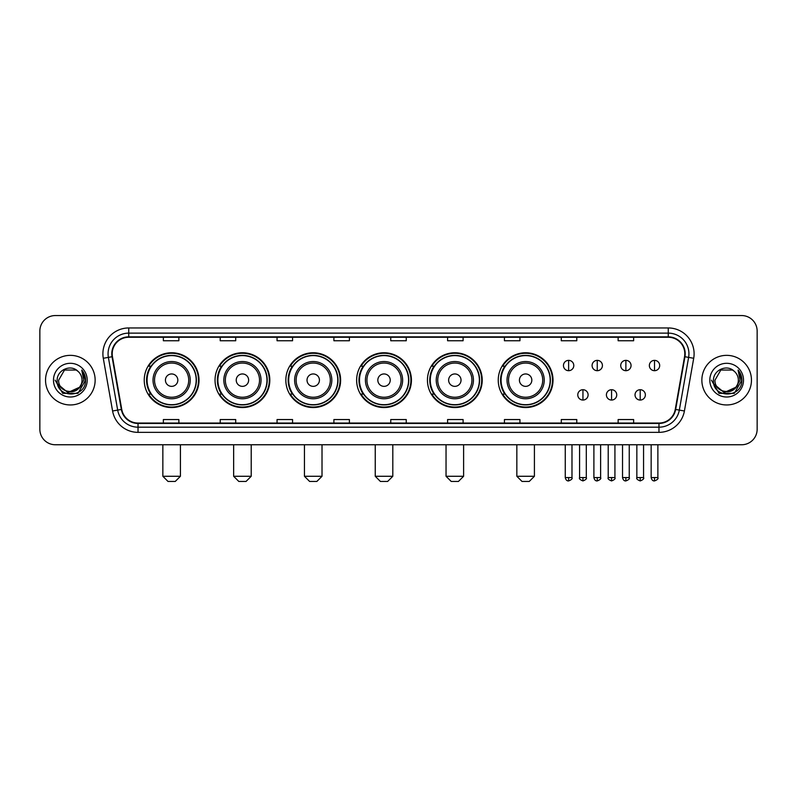 <?xml version="1.0" encoding="UTF-8"?>
<svg xmlns="http://www.w3.org/2000/svg" width="797" height="797" viewBox="0 0 797 797"><rect width="100%" height="100%" fill="white"/><g stroke="black" fill="none" stroke-linecap="round" stroke-linejoin="round"><path stroke-width="1.2" d="M498.245 380.159A27.387 27.387 0 0 0 525.631 407.546A27.387 27.387 0 0 0 553.018 380.159A27.387 27.387 0 0 0 525.631 352.762A27.387 27.387 0 0 0 498.245 380.159M427.441 380.159A27.387 27.387 0 0 0 454.828 407.546A27.387 27.387 0 0 0 482.215 380.159A27.387 27.387 0 0 0 454.828 352.762A27.387 27.387 0 0 0 427.441 380.159M356.638 380.159A27.387 27.387 0 0 0 384.034 407.546A27.387 27.387 0 0 0 411.421 380.159A27.387 27.387 0 0 0 384.034 352.762A27.387 27.387 0 0 0 356.638 380.159M285.844 380.159A27.387 27.387 0 0 0 313.231 407.546A27.387 27.387 0 0 0 340.618 380.159A27.387 27.387 0 0 0 313.231 352.762A27.387 27.387 0 0 0 285.844 380.159M215.041 380.159A27.387 27.387 0 0 0 242.427 407.546A27.387 27.387 0 0 0 269.824 380.159A27.387 27.387 0 0 0 242.427 352.762A27.387 27.387 0 0 0 215.041 380.159M144.237 380.159A27.387 27.387 0 0 0 171.634 407.546A27.387 27.387 0 0 0 199.021 380.159A27.387 27.387 0 0 0 171.634 352.762A27.387 27.387 0 0 0 144.237 380.159M150.812 394.107A25.066 25.066 0 0 1 150.812 366.202M221.606 394.107A25.066 25.066 0 0 1 221.606 366.202M292.409 394.107A25.066 25.066 0 0 1 292.409 366.202M363.213 394.107A25.066 25.066 0 0 1 363.213 366.202M434.006 394.107A25.066 25.066 0 0 1 434.006 366.202M504.81 394.107A25.066 25.066 0 0 1 504.81 366.202M39.85 331.064L39.85 429.244A15.502 15.502 0 0 0 55.352 444.756L741.648 444.756A15.502 15.502 0 0 0 757.15 429.244L757.15 331.064A15.502 15.502 0 0 0 741.648 315.552L55.352 315.552A15.502 15.502 0 0 0 39.85 331.064L39.85 429.244M45.539 380.159A24.807 24.807 0 0 0 70.345 404.956A24.807 24.807 0 0 0 95.142 380.159A24.807 24.807 0 0 0 70.345 355.352A24.807 24.807 0 0 0 45.539 380.159A24.807 24.807 0 0 0 70.345 404.956A24.807 24.807 0 0 0 95.142 380.159A24.807 24.807 0 0 0 70.345 355.352A24.807 24.807 0 0 0 45.539 380.159M701.858 380.159A24.807 24.807 0 0 0 726.655 404.956A24.807 24.807 0 0 0 751.461 380.159A24.807 24.807 0 0 0 726.655 355.352A24.807 24.807 0 0 0 701.858 380.159A24.807 24.807 0 0 0 726.655 404.956A24.807 24.807 0 0 0 751.461 380.159A24.807 24.807 0 0 0 726.655 355.352A24.807 24.807 0 0 0 701.858 380.159M112.198 353.798A16.538 16.538 0 0 1 128.735 337.261L668.265 337.261A16.538 16.538 0 0 1 684.553 356.667L675.258 409.379A16.538 16.538 0 0 1 658.97 423.048L138.03 423.048A16.538 16.538 0 0 1 121.742 409.379L112.447 356.667A16.538 16.538 0 0 1 112.198 353.798M111.789 353.798A16.946 16.946 0 0 0 112.048 356.737L121.343 409.449A16.946 16.946 0 0 0 138.03 423.456L658.97 423.456A16.946 16.946 0 0 0 675.657 409.449L684.952 356.737A16.946 16.946 0 0 0 668.265 336.852L128.735 336.852A16.946 16.946 0 0 0 111.789 353.798M103.291 358.281A25.843 25.843 0 0 1 128.735 327.956L668.265 327.956A25.843 25.843 0 0 1 693.709 358.281L684.414 410.993A25.843 25.843 0 0 1 658.97 432.353L138.03 432.353A25.843 25.843 0 0 1 112.586 410.993L103.291 358.281L108.382 357.385A20.672 20.672 0 0 1 128.735 333.126L668.265 333.126A20.672 20.672 0 0 1 688.618 357.385L679.323 410.096A20.672 20.672 0 0 1 658.97 427.182L138.03 427.182A20.672 20.672 0 0 1 117.677 410.096L108.382 357.385A20.672 20.672 0 0 1 108.063 353.798M741.648 315.552L55.352 315.552M55.352 444.756L741.648 444.756M757.15 429.244L757.15 331.064M675.657 409.449L679.323 410.096L688.618 357.385L693.709 358.281M390.749 337.261L390.749 340.757L406.251 340.757L406.251 337.261M333.903 337.261L333.903 340.757L349.405 340.757L349.405 337.261M277.057 337.261L277.057 340.757L292.559 340.757L292.559 337.261M220.211 337.261L220.211 340.757L235.713 340.757L235.713 337.261M163.365 337.261L163.365 340.757L178.867 340.757L178.867 337.261M447.595 337.261L447.595 340.757L463.097 340.757L463.097 337.261M504.441 337.261L504.441 340.757L519.943 340.757L519.943 337.261M561.287 337.261L561.287 340.757L576.789 340.757L576.789 337.261M618.133 337.261L618.133 340.757L633.635 340.757L633.635 337.261M406.251 423.048L406.251 419.551L390.749 419.551L390.749 423.048M349.405 423.048L349.405 419.551L333.903 419.551L333.903 423.048M292.559 423.048L292.559 419.551L277.057 419.551L277.057 423.048M235.713 423.048L235.713 419.551L220.211 419.551L220.211 423.048M178.867 423.048L178.867 419.551L163.365 419.551L163.365 423.048M463.097 423.048L463.097 419.551L447.595 419.551L447.595 423.048M519.943 423.048L519.943 419.551L504.441 419.551L504.441 423.048M576.789 423.048L576.789 419.551L561.287 419.551L561.287 423.048M633.635 423.048L633.635 419.551L618.133 419.551L618.133 423.048M79.292 387.661C73.095 396.039 58.051 390.679 58.659 380.159C57.942 395.222 82.739 395.222 82.021 380.159C82.739 395.222 57.942 395.222 58.659 380.159L64.497 370.037L76.183 370.037L77.996 371.332C70.823 363.821 57.025 370.007 57.155 380.159C55.84 398.181 85.07 398.659 85.548 381.026L85.568 380.159C85.528 376.323 84.253 372.956 81.752 370.057L83.765 380.159L79.292 387.661A11.676 11.676 0 0 0 82.021 380.159C82.739 395.222 57.942 395.222 58.659 380.159L64.497 370.037M82.021 380.159A11.676 11.676 0 0 0 77.996 371.332M80.039 387.033L67.855 392.562L57.514 383.945M53.489 380.159A16.847 16.847 0 0 0 70.345 397.006A16.847 16.847 0 0 0 87.192 380.159A16.847 16.847 0 0 0 70.345 363.302A16.847 16.847 0 0 0 53.489 380.159M81.752 370.057L85.568 380.597L84.861 375.536L85.568 380.597L84.861 375.536L85.568 380.597L81.862 370.187L85.568 380.597L81.862 370.187L85.568 380.159L77.957 393.349L62.724 393.349L55.113 380.159M81.862 370.187L85.568 380.607M175.25 481.448L168.018 481.448L162.847 476.277L180.421 476.277L175.25 481.448M177.831 380.159A6.197 6.197 0 0 0 171.634 373.952A6.197 6.197 0 0 0 165.427 380.159A6.197 6.197 0 0 0 171.634 386.356A6.197 6.197 0 0 0 177.831 380.159M190.234 380.159A18.6 18.6 0 0 0 171.634 361.549A18.6 18.6 0 0 0 153.024 380.159A18.6 18.6 0 0 0 171.634 398.759A18.6 18.6 0 0 0 190.234 380.159A18.6 18.6 0 0 1 171.634 398.759A18.6 18.6 0 0 1 153.024 380.159M196.182 380.159A24.548 24.548 0 0 0 171.634 355.611A24.548 24.548 0 0 0 147.086 380.159A24.548 24.548 0 0 0 171.634 404.697A24.548 24.548 0 0 0 196.182 380.159M198.503 380.159A26.869 26.869 0 0 1 148.66 394.107L151.151 394.107A24.777 24.777 0 0 0 188.022 398.729A24.777 24.777 0 0 0 188.022 361.579A24.777 24.777 0 0 0 151.151 366.202L148.66 366.202A26.869 26.869 0 0 1 198.503 380.159M246.044 481.448L238.811 481.448L233.641 476.277L251.214 476.277L246.044 481.448M248.634 380.159A6.197 6.197 0 0 0 242.427 373.952A6.197 6.197 0 0 0 236.231 380.159A6.197 6.197 0 0 0 242.427 386.356A6.197 6.197 0 0 0 248.634 380.159M261.037 380.159A18.6 18.6 0 0 0 242.427 361.549A18.6 18.6 0 0 0 223.827 380.159A18.6 18.6 0 0 0 242.427 398.759A18.6 18.6 0 0 0 261.037 380.159A18.6 18.6 0 0 1 242.427 398.759A18.6 18.6 0 0 1 223.827 380.159M266.975 380.159A24.548 24.548 0 0 0 242.427 355.611A24.548 24.548 0 0 0 217.88 380.159A24.548 24.548 0 0 0 242.427 404.697A24.548 24.548 0 0 0 266.975 380.159M269.306 380.159A26.869 26.869 0 0 1 219.464 394.107L221.955 394.107A24.777 24.777 0 0 0 258.826 398.729A24.777 24.777 0 0 0 258.826 361.579A24.777 24.777 0 0 0 221.955 366.202L219.464 366.202A26.869 26.869 0 0 1 269.306 380.159M316.847 481.448L309.615 481.448L304.444 476.277L322.018 476.277L316.847 481.448M319.428 380.159A6.197 6.197 0 0 0 313.231 373.952A6.197 6.197 0 0 0 307.024 380.159A6.197 6.197 0 0 0 313.231 386.356A6.197 6.197 0 0 0 319.428 380.159M331.831 380.159A18.6 18.6 0 0 0 313.231 361.549A18.6 18.6 0 0 0 294.621 380.159A18.6 18.6 0 0 0 313.231 398.759A18.6 18.6 0 0 0 331.831 380.159A18.6 18.6 0 0 1 313.231 398.759A18.6 18.6 0 0 1 294.621 380.159M337.779 380.159A24.548 24.548 0 0 0 313.231 355.611A24.548 24.548 0 0 0 288.683 380.159A24.548 24.548 0 0 0 313.231 404.697A24.548 24.548 0 0 0 337.779 380.159M340.1 380.159A26.869 26.869 0 0 1 290.267 394.107L292.758 394.107A24.777 24.777 0 0 0 329.619 398.729A24.777 24.777 0 0 0 329.619 361.579A24.777 24.777 0 0 0 292.758 366.202L290.267 366.202A26.869 26.869 0 0 1 340.1 380.159M387.651 481.448L380.408 481.448L375.248 476.277L392.811 476.277L387.651 481.448M390.231 380.159A6.197 6.197 0 0 0 384.034 373.952A6.197 6.197 0 0 0 377.828 380.159A6.197 6.197 0 0 0 384.034 386.356A6.197 6.197 0 0 0 390.231 380.159M402.634 380.159A18.6 18.6 0 0 0 384.034 361.549A18.6 18.6 0 0 0 365.425 380.159A18.6 18.6 0 0 0 384.034 398.759A18.6 18.6 0 0 0 402.634 380.159A18.6 18.6 0 0 1 384.034 398.759A18.6 18.6 0 0 1 365.425 380.159M408.582 380.159A24.548 24.548 0 0 0 384.034 355.611A24.548 24.548 0 0 0 359.487 380.159A24.548 24.548 0 0 0 384.034 404.697A24.548 24.548 0 0 0 408.582 380.159M410.903 380.159A26.869 26.869 0 0 1 361.061 394.107L363.552 394.107A24.777 24.777 0 0 0 400.423 398.729A24.777 24.777 0 0 0 400.423 361.579A24.777 24.777 0 0 0 363.552 366.202L361.061 366.202A26.869 26.869 0 0 1 410.903 380.159M458.444 481.448L451.212 481.448L446.041 476.277L463.615 476.277L458.444 481.448M461.035 380.159A6.197 6.197 0 0 0 454.828 373.952A6.197 6.197 0 0 0 448.631 380.159A6.197 6.197 0 0 0 454.828 386.356A6.197 6.197 0 0 0 461.035 380.159M473.438 380.159A18.6 18.6 0 0 0 454.828 361.549A18.6 18.6 0 0 0 436.228 380.159A18.6 18.6 0 0 0 454.828 398.759A18.6 18.6 0 0 0 473.438 380.159A18.6 18.6 0 0 1 454.828 398.759A18.6 18.6 0 0 1 436.228 380.159M479.376 380.159A24.548 24.548 0 0 0 454.828 355.611A24.548 24.548 0 0 0 430.28 380.159A24.548 24.548 0 0 0 454.828 404.697A24.548 24.548 0 0 0 479.376 380.159M481.707 380.159A26.869 26.869 0 0 1 431.864 394.107L434.355 394.107A24.777 24.777 0 0 0 471.226 398.729A24.777 24.777 0 0 0 471.226 361.579A24.777 24.777 0 0 0 434.355 366.202L431.864 366.202A26.869 26.869 0 0 1 481.707 380.159M529.248 481.448L522.015 481.448L516.845 476.277L534.418 476.277L529.248 481.448M531.828 380.159A6.197 6.197 0 0 0 525.631 373.952A6.197 6.197 0 0 0 519.425 380.159A6.197 6.197 0 0 0 525.631 386.356A6.197 6.197 0 0 0 531.828 380.159M544.231 380.159A18.6 18.6 0 0 0 525.631 361.549A18.6 18.6 0 0 0 507.022 380.159A18.6 18.6 0 0 0 525.631 398.759A18.6 18.6 0 0 0 544.231 380.159A18.6 18.6 0 0 1 525.631 398.759A18.6 18.6 0 0 1 507.022 380.159M550.179 380.159A24.548 24.548 0 0 0 525.631 355.611A24.548 24.548 0 0 0 501.084 380.159A24.548 24.548 0 0 0 525.631 404.697A24.548 24.548 0 0 0 550.179 380.159M552.5 380.159A26.869 26.869 0 0 1 502.668 394.107L505.149 394.107A24.777 24.777 0 0 0 542.02 398.729A24.777 24.777 0 0 0 542.02 361.579A24.777 24.777 0 0 0 505.149 366.202L502.668 366.202A26.869 26.869 0 0 1 552.5 380.159M568.63 360.364A5.171 5.171 0 0 0 563.459 365.524A5.171 5.171 0 0 0 568.63 370.695A5.171 5.171 0 0 0 573.79 365.524A5.171 5.171 0 0 0 568.63 360.364L568.63 370.695A5.171 5.171 0 0 0 573.79 365.524A5.171 5.171 0 0 0 568.63 360.364M597.252 360.364A5.171 5.171 0 0 0 592.091 365.524A5.171 5.171 0 0 0 597.252 370.695A5.171 5.171 0 0 0 602.422 365.524A5.171 5.171 0 0 0 597.252 360.364L597.252 370.695A5.171 5.171 0 0 0 602.422 365.524A5.171 5.171 0 0 0 597.252 360.364M625.884 360.364A5.171 5.171 0 0 0 620.714 365.524A5.171 5.171 0 0 0 625.884 370.695A5.171 5.171 0 0 0 631.055 365.524A5.171 5.171 0 0 0 625.884 360.364L625.884 370.695A5.171 5.171 0 0 0 631.055 365.524A5.171 5.171 0 0 0 625.884 360.364M654.516 360.364A5.171 5.171 0 0 0 649.346 365.524A5.171 5.171 0 0 0 654.516 370.695A5.171 5.171 0 0 0 659.687 365.524A5.171 5.171 0 0 0 654.516 360.364L654.516 370.695A5.171 5.171 0 0 0 659.687 365.524A5.171 5.171 0 0 0 654.516 360.364M582.946 389.713A5.171 5.171 0 0 0 577.775 394.884A5.171 5.171 0 0 0 582.946 400.054A5.171 5.171 0 0 0 588.106 394.884A5.171 5.171 0 0 0 582.946 389.713L582.946 400.054A5.171 5.171 0 0 0 588.106 394.884A5.171 5.171 0 0 0 582.946 389.713M611.568 389.713A5.171 5.171 0 0 0 606.407 394.884A5.171 5.171 0 0 0 611.568 400.054A5.171 5.171 0 0 0 616.739 394.884A5.171 5.171 0 0 0 611.568 389.713L611.568 400.054A5.171 5.171 0 0 0 616.739 394.884A5.171 5.171 0 0 0 611.568 389.713M640.2 389.713A5.171 5.171 0 0 0 635.03 394.884A5.171 5.171 0 0 0 640.2 400.054A5.171 5.171 0 0 0 645.371 394.884A5.171 5.171 0 0 0 640.2 389.713L640.2 400.054A5.171 5.171 0 0 0 645.371 394.884A5.171 5.171 0 0 0 640.2 389.713M738.341 380.159C739.058 395.222 714.261 395.222 714.979 380.159L720.817 370.037L732.503 370.037L734.306 371.332C727.143 363.821 713.345 370.007 713.474 380.159C712.159 398.181 741.389 398.659 741.868 381.026L741.887 380.159C741.848 376.323 740.572 372.956 738.072 370.057L740.084 380.159L735.611 387.661A11.676 11.676 0 0 0 738.341 380.159C739.058 395.222 714.261 395.222 714.979 380.159C714.261 395.222 739.058 395.222 738.341 380.159A11.676 11.676 0 0 0 734.306 371.332M735.611 387.661C729.414 396.039 714.371 390.679 714.979 380.159M736.358 387.033L724.174 392.562L713.833 383.945M709.808 380.159A16.847 16.847 0 0 0 726.655 397.006A16.847 16.847 0 0 0 743.511 380.159A16.847 16.847 0 0 0 726.655 363.302A16.847 16.847 0 0 0 709.808 380.159M738.072 370.057L741.887 380.597L741.18 375.536L741.887 380.597L741.18 375.536L741.887 380.597L738.181 370.187L741.887 380.597L738.181 370.187L741.887 380.159L734.276 393.349L719.043 393.349L711.432 380.159M738.181 370.187L741.887 380.607M668.265 327.956L668.265 336.852M108.382 357.385L112.048 356.737M138.03 432.353L138.03 423.456M658.97 423.456L658.97 432.353M112.586 410.993L121.343 409.449M684.952 356.737L688.618 357.385M128.735 327.956L128.735 336.852M679.323 410.096L684.414 410.993M188.72 380.159A17.096 17.096 0 0 0 171.634 363.063A17.096 17.096 0 0 0 154.538 380.159A17.096 17.096 0 0 0 171.634 397.245A17.096 17.096 0 0 0 188.72 380.159M259.523 380.159A17.096 17.096 0 0 0 242.427 363.063A17.096 17.096 0 0 0 225.342 380.159A17.096 17.096 0 0 0 242.427 397.245A17.096 17.096 0 0 0 259.523 380.159M330.317 380.159A17.096 17.096 0 0 0 313.231 363.063A17.096 17.096 0 0 0 296.135 380.159A17.096 17.096 0 0 0 313.231 397.245A17.096 17.096 0 0 0 330.317 380.159M401.12 380.159A17.096 17.096 0 0 0 384.034 363.063A17.096 17.096 0 0 0 366.939 380.159A17.096 17.096 0 0 0 384.034 397.245A17.096 17.096 0 0 0 401.12 380.159M471.924 380.159A17.096 17.096 0 0 0 454.828 363.063A17.096 17.096 0 0 0 437.742 380.159A17.096 17.096 0 0 0 454.828 397.245A17.096 17.096 0 0 0 471.924 380.159M542.717 380.159A17.096 17.096 0 0 0 525.631 363.063A17.096 17.096 0 0 0 508.536 380.159A17.096 17.096 0 0 0 525.631 397.245A17.096 17.096 0 0 0 542.717 380.159M568.63 477.572L565.262 477.572C565.85 479.963 566.976 481.079 568.63 480.93L568.63 477.572L571.987 477.572L571.987 444.756M597.252 477.572L593.895 477.572C594.482 479.963 595.608 481.079 597.252 480.93L597.252 477.572L600.619 477.572L600.619 444.756M625.884 477.572L622.527 477.572C623.115 479.963 624.23 481.079 625.884 480.93L625.884 477.572L629.241 477.572L629.241 444.756M654.516 477.572L651.159 477.572C651.747 479.963 652.863 481.079 654.516 480.93L654.516 477.572L657.874 477.572L657.874 444.756M582.946 477.572L579.578 477.572C578.901 478.638 580.017 479.764 582.946 480.93L582.946 477.572L586.303 477.572L586.303 444.756M611.568 477.572L608.211 477.572C607.533 478.638 608.649 479.764 611.568 480.93L611.568 477.572L614.925 477.572L614.925 444.756M640.2 477.572L636.843 477.572C636.165 478.638 637.281 479.764 640.2 480.93L640.2 477.572L643.558 477.572L643.558 444.756M180.421 444.756L180.421 476.277M162.847 444.756L162.847 476.277M251.214 444.756L251.214 476.277M233.641 444.756L233.641 476.277M322.018 444.756L322.018 476.277M304.444 444.756L304.444 476.277M392.811 444.756L392.811 476.277M375.248 444.756L375.248 476.277M463.615 444.756L463.615 476.277M446.041 444.756L446.041 476.277M534.418 444.756L534.418 476.277M516.845 444.756L516.845 476.277M565.262 477.572L565.262 444.756M571.987 477.572C572.664 478.638 571.549 479.764 568.63 480.93M593.895 477.572L593.895 444.756M600.619 477.572C601.297 478.638 600.181 479.764 597.252 480.93M622.527 477.572L622.527 444.756M629.241 477.572C629.929 478.638 628.803 479.764 625.884 480.93M651.159 477.572L651.159 444.756M657.874 477.572C658.561 478.638 657.435 479.764 654.516 480.93M579.578 477.572L579.578 444.756M586.303 477.572C586.981 478.638 585.865 479.764 582.946 480.93M608.211 477.572L608.211 444.756M614.925 477.572C615.613 478.638 614.497 479.764 611.568 480.93M636.843 477.572L636.843 444.756M643.558 477.572C644.245 478.638 643.119 479.764 640.2 480.93"/></g></svg>
